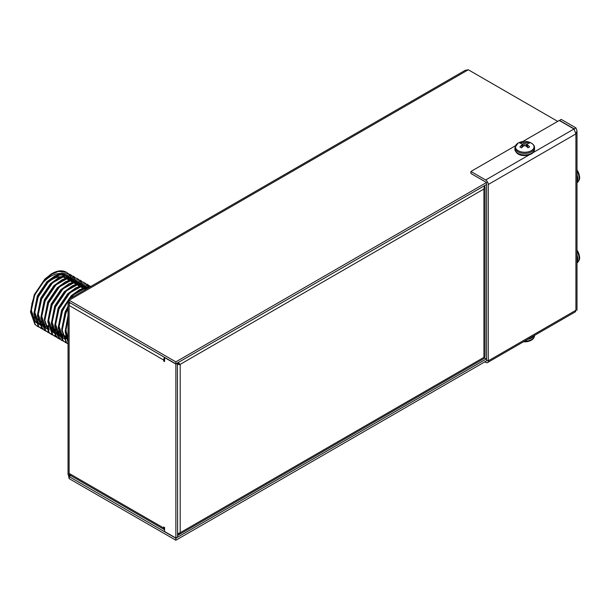 <?xml version="1.0" encoding="UTF-8"?>
<svg xmlns="http://www.w3.org/2000/svg" width="610" height="610" viewBox="0 0 610 610"><rect width="100%" height="100%" fill="white"/><g stroke="black" fill="none" stroke-linecap="round" stroke-linejoin="round"><path stroke-width="0.91" d="M164.563 357.346A3.683 2.127 120 0 0 163.709 360.06L69.121 305.45L69.121 302.446L68.038 301.34L68.999 300.288M177.418 362.965L177.594 537.029L175.855 538.028L164.578 531.516L164.578 527.505L163.709 527.002L163.709 528.008A3.683 2.127 120 0 0 164.471 529.693L69.883 475.083A3.683 2.127 -60 0 1 69.121 473.398L69.121 305.45A3.683 2.127 -60 0 1 69.967 302.735M163.709 360.06L163.709 361.067L164.578 361.562L164.578 357.559L175.855 364.071L175.855 538.028M177.594 363.064L175.855 364.071M70.852 475.404L69.121 476.402L69.121 473.398L163.709 528.008M68.038 301.34L68.038 474.496L69.121 476.402M164.578 360.563L163.709 361.067M487.398 360.365L175.855 540.231L175.855 538.226L486.536 358.863L486.536 184.502L175.855 363.873L175.855 361.867L487.504 181.94M175.855 540.231L69.121 478.606L68.579 475.884M175.855 538.226L69.121 476.601L69.121 478.606M70.813 475.625L69.266 476.318M175.855 363.873L69.121 302.24L69.121 300.242L468.312 69.769L557.692 121.375M69.121 300.242C68.404 299.007 68.404 299.007 69.121 300.242C68.404 299.007 68.404 299.007 69.121 300.242L175.855 361.867M468.312 69.769L465.163 70.341L68.579 299.304M484.088 357.452L486.536 358.863M177.594 364.589L180.194 364.368L177.594 363.308M177.594 535.42L180.194 532.721L177.594 533.742M484.47 185.692L483.928 189.008L485.011 187.11L484.47 185.722M485.011 187.11L485.011 356.255L483.928 357.361C484.645 358.596 484.645 358.596 483.928 357.361L483.928 189.008L180.194 364.368L178.135 362.553M486.536 183.503L486.536 359.862M522.762 141.543L559.256 120.475L574.01 128.992L575.916 133.903L488.267 184.502L488.267 360.868L575.916 310.261L575.505 311.748L487.504 362.553A3.683 2.127 -120 0 0 488.267 360.868M484.797 361.867L485.667 362.37A3.683 2.127 -120 0 0 487.504 362.553M559.431 120.574L561.162 119.369L575.916 127.886L574.185 128.885L559.431 120.368M575.916 310.261C577.342 310.261 577.342 310.261 575.916 310.261L575.916 133.903L576.999 130.891L575.916 127.886M488.267 184.502A3.683 2.127 -120 0 0 485.667 179.996L470.912 171.479L470.912 173.476L485.667 181.993M515.343 145.821L470.912 171.479M66.452 272.296A30.683 17.713 -60 0 0 66.231 272.167A30.683 17.713 -60 0 0 66.208 272.151C62.068 269.925 57.104 270.52 51.324 273.936L44.797 279.136L34.297 294.699L30.5 312.015L34.991 324.55L39.116 327.151M68.106 273.433L66.665 272.418L58.293 271.442L51.758 274.187L45.231 279.38L34.732 294.95L30.935 312.267L35.426 324.794L39.307 327.318M39.551 327.402L41.305 327.875M41.564 327.921L43.485 328.104M43.775 328.104L45.887 327.951M47.138 327.73L48.526 327.387M69.921 274.294L61.328 273.196L54.801 275.941L48.266 281.134L37.767 296.704L33.969 314.02L38.46 326.548L42.586 329.156M71.576 275.438L70.135 274.416L61.762 273.448L55.235 276.193L48.701 281.385L38.201 296.948L34.404 314.272L38.895 326.8L42.784 329.316M43.02 329.408L44.774 329.88M51.08 329.629L52.002 329.385M52.346 329.286L53.07 329.042M73.391 276.299L64.797 275.202L58.27 277.946L51.736 283.139L41.236 298.702L37.439 316.026L41.93 328.554L46.055 331.161M75.045 277.443L73.612 276.421L65.232 275.453L58.705 278.198L52.17 283.391L41.671 298.953L37.873 316.27L42.364 328.805L46.253 331.321M46.49 331.413L48.243 331.886M53.146 331.916L54.084 331.741M54.549 331.634L55.472 331.39M76.86 278.305L68.274 277.207L61.74 279.952L55.213 285.144L44.713 300.707L40.916 318.023L45.407 330.559L49.532 333.167M78.522 279.449L77.081 278.427L68.709 277.451L62.174 280.196L55.647 285.396L45.148 300.959L41.35 318.275L45.841 330.811L49.723 333.327M49.959 333.418L51.713 333.891M56.616 333.922L57.553 333.746M58.026 333.639L58.941 333.395M80.337 280.31L71.744 279.205L65.209 281.95L58.682 287.15L48.182 302.712L44.385 320.029L48.876 332.564L51.392 334.448M81.992 281.446L80.55 280.432L72.178 279.456L65.644 282.201L59.117 287.401L48.617 302.964L44.82 320.281L49.311 332.816L53.192 335.332M53.436 335.424L55.19 335.896M55.449 335.942L57.37 336.118M57.66 336.118L59.559 335.996M60.085 335.927L61.023 335.752M61.496 335.645L62.411 335.401M62.761 335.294L63.486 335.058M83.806 282.316L75.213 281.21L68.686 283.955L62.151 289.155L51.652 304.718L47.854 322.034L52.346 334.57L56.471 337.177M85.461 283.452L84.02 282.438L75.648 281.462L69.121 284.207L62.586 289.407L52.086 304.969L48.289 322.286L52.78 334.821L56.669 337.338M56.905 337.421L58.659 337.894M58.918 337.948L60.847 338.123M61.13 338.123L63.028 338.001M64.5 337.757L65.88 337.406M87.276 284.321L78.682 283.215L72.155 285.96L65.621 291.161L55.121 306.723L51.324 324.04L55.815 336.575L58.331 338.458M88.93 285.457L87.497 284.443L79.117 283.467L72.59 286.212L66.055 291.405L55.556 306.975L51.758 324.291L56.25 336.819L60.138 339.343M90.898 286.418L82.159 285.221L75.625 287.966L69.098 293.158L58.598 308.729L54.801 326.045L59.292 338.573L61.801 340.464M90.532 286.197L82.594 285.472L76.059 288.217L69.532 293.41L59.025 308.973L55.235 326.297L59.727 338.825L63.608 341.341M90.013 286.929L85.629 287.226L79.094 289.971L72.567 295.164L69.151 298.976M68.671 299.586L62.068 310.726L58.27 328.05L62.761 340.578L66.886 343.186M89.678 287.119L86.063 287.478L79.529 290.223L73.002 295.415L70.371 298.267M68.93 300.059L68.594 300.501M68.045 301.248L62.502 310.978L58.705 328.294L63.196 340.83L67.077 343.346M67.321 343.438L68.038 343.666M68.038 307.745L65.537 312.732L61.74 330.048L66.231 342.584L68.038 344.048M68.038 308.774L65.971 312.983L62.174 330.3L66.665 342.835L68.038 344.002M68.038 317.116L65.209 332.053L68.038 342.53M68.038 318.557L65.644 332.305L68.038 342.073M72.346 282.072L71.812 279.548M71.713 279.212L70.89 277.131M70.76 276.856L69.708 275.163M69.548 274.95L68.297 273.6M75.823 284.077L75.564 282.682M75.442 282.148L75.282 281.546M75.182 281.218L74.367 279.128M74.229 278.861L73.185 277.169M73.017 276.955L71.766 275.606M79.292 286.082L78.911 284.153M82.762 288.088L82.22 285.556M82.121 285.228L81.892 284.527M81.786 284.245L81.305 283.139M81.168 282.872L80.123 281.179M79.963 280.958L78.713 279.616M86.086 289.201L85.857 288.164M85.598 287.234L85.369 286.563M88.534 287.783L88.252 287.15M88.114 286.883L87.07 285.183M86.902 284.969L85.652 283.619M90.234 286.799L89.121 285.625M42.799 324.299L42.204 324.322M41.838 324.322L39.292 323.986M38.918 323.879L37.202 323.186M35.921 322.233L37.53 323.384L36.005 322.438M35.517 322.049L31.804 315.888L31.27 306.876M43.394 324.245L44.522 324.108M70.912 281.24L70.539 280.242M70.249 279.609L68.861 277.42M68.61 277.131L68.045 276.551M66.116 275.278L67.291 275.842L66.269 275.255M65.788 275.011L58.324 274.584M55.075 275.773L46.894 281.736L37.332 295.972L33.962 313.174M34.595 316.994L38.026 323.269L39.025 324.146M39.497 324.489L42.372 325.839M42.746 325.946L44.011 326.19M44.553 326.251L45.308 326.297M46.268 326.289L47.992 326.114M74.382 283.246L74.245 282.842M73.726 281.614L72.895 280.173M72.079 279.136L69.738 277.26M69.258 277.016L61.793 276.589M58.545 277.779L50.371 283.741L40.809 297.977L37.439 315.179M38.072 319L41.503 325.275L42.494 326.144M42.967 326.487L45.841 327.844M47.481 328.195L48.777 328.302M50.34 328.256L51.461 328.119M77.851 285.251L77.478 284.252M77.195 283.619L76.669 282.651M76.364 282.178L75.8 281.431M75.556 281.141L74.984 280.554M73.055 279.288L74.237 279.853L73.208 279.266M72.735 279.022L65.262 278.587M62.014 279.784L53.84 285.747L44.278 299.983L40.908 317.185M41.541 321.005L44.972 327.28L45.971 328.149M46.444 328.493L47.077 328.897M48.914 329.72L49.311 329.85M51.499 330.262L52.246 330.307M52.612 330.315L53.207 330.3M53.81 330.262L54.938 330.124M81.328 287.257L80.825 285.96M80.665 285.625L79.277 283.437M78.454 282.56L76.677 281.271M76.204 281.027L68.739 280.592M65.491 281.789L57.309 287.752L47.748 301.981L44.377 319.19M53.161 331.954L54.427 332.206M54.969 332.267L55.716 332.313M56.082 332.313L56.684 332.305M57.279 332.267L58.407 332.13M84.798 289.262L84.424 288.263M84.134 287.63L82.746 285.434M82.495 285.144L80.733 283.619M79.674 283.025L72.209 282.598M68.96 283.787L60.779 289.758L51.217 303.986L47.847 321.188M48.48 325.016L51.911 331.291L52.91 332.16M53.383 332.503L56.242 334.059M54.458 333.144L55.853 333.731M56.631 333.96L57.897 334.211M58.438 334.272L59.193 334.318M59.551 334.318L60.154 334.31M60.756 334.272L61.877 334.127M87.062 288.629L86.216 287.44M85.964 287.15L85.4 286.57M86.292 287.089L83.623 285.274M83.143 285.03L75.678 284.603M72.43 285.793L64.256 291.755L54.694 305.991L51.324 323.193M51.957 327.021L55.388 333.289L56.379 334.166M56.852 334.509L59.33 335.736M60.1 335.965L61.366 336.209M61.907 336.27L62.662 336.316M63.623 336.316L65.346 336.133M88.183 287.989L87.093 287.279M86.62 287.035L79.147 286.608M75.899 287.798L67.725 293.761L58.163 307.997L54.793 325.199M55.426 329.019L58.857 335.294L59.856 336.171M60.329 336.514L63.295 338.108M62.799 337.742L63.196 337.864M65.384 338.275L66.132 338.321M79.376 289.803L71.195 295.766L61.633 310.002L58.263 327.204M58.895 331.024L62.327 337.299L63.326 338.169M63.798 338.512L64.431 338.916M68.038 306.319L65.102 312.007L61.732 329.209M68.038 315.294L65.209 331.207M65.842 335.035L68.038 339.854M31.956 303.231L31.293 310.307L35.388 321.729M37.53 323.384L39.002 324.078M39.383 324.215L41.976 324.756M42.342 324.779L43.081 324.802M43.661 324.787L44.896 324.68M71.782 281.744L71.156 280.181M70.775 279.456L69.212 277.352M68.93 277.07L68.526 276.711M65.491 275.064L59.666 274.965L49.54 280.577M35.426 305.236L34.762 312.305L38.857 323.735M39.391 324.238L42.471 326.083M43.607 326.891L42.868 326.236L44.347 326.609M44.881 326.693L45.445 326.754M46.551 326.808L48.365 326.685M75.251 283.749L74.877 282.75M74.245 281.454L73.436 280.226M72.407 279.075L71.995 278.717M68.96 277.062L63.135 276.971L53.009 282.582M38.895 307.242L38.239 314.31L42.334 325.74M44.477 327.387L45.941 328.088M47.824 328.615L48.922 328.76M50.607 328.798L51.842 328.691M78.72 285.754L78.095 284.191M77.722 283.459L77.234 282.682M76.913 282.232L76.158 281.355M75.876 281.08L75.472 280.714M72.43 279.067L66.604 278.976L56.486 284.588M42.364 309.239L41.709 316.315L45.803 327.745M51.819 330.704L52.391 330.765M52.757 330.795L53.489 330.811M54.076 330.803L55.312 330.696M82.197 287.76L81.366 285.793M81.191 285.465L79.628 283.36M78.942 282.72L76.532 281.294M75.907 281.073L70.081 280.981L59.955 286.593M53.268 332.236L55.861 332.77M56.227 332.793L56.966 332.816M57.546 332.808L58.781 332.702M85.575 289.491L85.042 288.194M84.66 287.47L83.097 285.366M82.815 285.083L80.001 283.299M79.376 283.078L73.551 282.987L63.425 288.591M49.311 313.25L48.647 320.326L52.742 331.748M53.276 332.252L54.885 333.403M56.745 334.242L58.232 334.623M58.766 334.707L59.33 334.776M59.696 334.798L60.436 334.821M61.023 334.806L62.25 334.699M87.451 288.408L86.574 287.371M84.645 285.861L83.471 285.297M82.846 285.083L77.02 284.992L66.894 290.596M52.78 315.256L52.124 322.332L56.219 333.754M56.753 334.257L59.719 336.064M60.215 336.24L61.709 336.628M62.235 336.712L62.807 336.781M64.492 336.812L65.727 336.705M88.252 287.95L86.94 287.302M86.315 287.089L80.489 286.99L70.371 292.602M56.25 317.261L55.594 324.329L59.688 335.759M60.222 336.262L61.831 337.414M65.705 338.718L66.276 338.779M87.009 288.667L83.959 288.995L73.84 294.607M59.727 319.266L59.063 326.335L63.158 337.765M66.665 323.269L66.01 330.346L68.038 338.962M531.333 340.174A9.333 5.391 180 0 1 530.128 340.769L530.128 340.769A9.333 5.391 180 0 1 523.578 341.722M576.999 250.207A9.333 5.391 60 0 1 579.248 255.315A9.333 5.391 60 0 1 579.439 256.352L579.439 256.352A9.333 5.391 60 0 1 578.615 261.019M576.999 170.045A9.333 5.391 60 0 1 578.806 173.621A9.333 5.391 60 0 1 579.439 176.191L579.439 176.191A9.333 5.391 60 0 1 578.615 180.85M528.862 147.376A5.803 3.355 -0 0 0 529.564 146.873A14.236 8.982 -115.9 0 0 527.741 145.081A14.198 5.238 -99.5 0 0 527.192 144.181A14.198 3.599 -72.8 0 1 527.711 143.556A14.236 7.389 -56.3 0 1 529.503 143.136A5.803 3.355 -0 0 0 528.779 142.633A5.803 3.355 -0 0 0 527.909 142.229A14.236 8.822 115 0 0 526.011 142.588A14.198 11.338 139.6 0 0 524.692 142.763A14.198 11.422 -141.2 0 0 523.365 142.603A14.236 8.982 -115.9 0 0 521.436 142.267A5.803 3.355 -0 0 0 520.574 142.679A5.803 3.355 -0 0 0 519.865 143.19A14.236 7.549 55.4 0 1 521.695 143.586A14.198 3.805 72.1 0 1 522.236 144.212A14.198 5.032 98.8 0 0 521.718 145.111A14.236 8.822 115 0 0 519.926 146.926A5.803 3.355 -0 0 0 521.527 147.826A14.236 7.389 -56.3 0 1 523.426 146.08A14.198 9.912 -33 0 1 524.737 145.63A14.198 9.996 31.6 0 1 526.064 146.064A14.236 7.549 55.4 0 1 528.001 147.795A5.803 3.355 -0 0 0 528.862 147.376M527.749 143.541L527.909 142.229M534.535 147.734A9.821 5.665 -0 0 1 531.729 151.707A9.821 5.665 -0 0 1 517.844 151.783A9.821 5.665 -0 0 1 514.901 147.734L517.997 143.121L519.308 142.473A9.333 5.391 -0 0 0 518.058 143.091A9.333 5.391 -0 0 0 518.18 150.708A9.333 5.391 -0 0 0 531.379 150.639A9.333 5.391 -0 0 0 530.128 142.473L530.128 142.473C533.186 143.975 534.65 145.729 534.535 147.734L534.535 149.275C534.322 151.364 533.285 152.904 531.432 153.895C526.331 156.473 516.487 156.793 514.901 149.275A9.821 5.665 -0 0 0 517.844 153.323A9.821 5.665 -0 0 0 531.729 153.247A9.821 5.665 -0 0 0 534.535 149.275M521.596 143.556L521.436 142.267M523.159 146.301L523.365 142.603M524.699 145.637L524.692 142.763M526.216 146.186L526.011 142.588M526.895 146.758L527.192 144.181M527.543 147.345L527.741 145.081M521.924 147.429L521.718 145.111M522.541 146.842L522.236 144.212M180.194 364.368L180.194 532.721L483.928 357.361M574.01 128.992L533.079 152.622M529.137 154.894L485.667 179.996M60.039 273.539A27.61 15.944 120 0 0 50.897 276.193A27.61 15.944 120 0 0 33.459 298.648A27.61 15.944 120 0 0 35.189 321.203M35.708 321.676A27.61 15.944 120 0 0 38.727 323.399M39.116 323.521A27.61 15.944 120 0 0 41.732 323.94M42.098 323.948A27.61 15.944 120 0 0 42.616 323.933M43.241 323.895A27.61 15.944 120 0 0 44.004 323.811M41.343 322.278L40.047 321.531A25.162 14.526 -60 0 1 39.467 321.157M37.759 319.594A25.162 14.526 -60 0 1 34.846 309.392M44.797 285.823A25.162 14.526 -60 0 1 52.628 279.197A25.162 14.526 -60 0 1 60.405 276.772M61.32 276.795A25.162 14.526 -60 0 1 65.209 277.954L65.438 278.084M69.075 280.028A27.61 15.944 120 0 0 67.794 277.687M67.565 277.375A27.61 15.944 120 0 0 65.552 275.385M65.178 275.118A27.61 15.944 120 0 0 61.061 273.615M523.479 341.783A14.236 14.236 0 0 0 530.128 340.769L531.386 340.144C533.285 339.129 534.337 337.582 534.535 335.508A9.821 5.665 180 0 1 531.684 339.503A9.821 5.665 180 0 1 524.539 341.173M534.086 335.66A9.821 5.665 180 0 1 531.684 337.955A9.821 5.665 180 0 1 527.658 339.373M576.999 251.312A9.821 5.665 60 0 1 578.829 255.826A9.821 5.665 60 0 1 577.091 262.803L576.999 262.857M576.999 254.911A9.821 5.665 60 0 1 577.487 256.596A9.821 5.665 60 0 1 576.999 262.338M576.999 171.143A9.821 5.665 60 0 1 578.356 174.048A9.821 5.665 60 0 1 577.091 182.642L576.999 182.695M576.999 174.75A9.821 5.665 60 0 1 577.022 174.818A9.821 5.665 60 0 1 576.999 182.169M69.121 301.332L68.976 299.906M178.135 535.153L484.47 358.291M576.999 310.261L576.999 130.891M85.385 289.597L83.372 288.438M82.8 288.103L80.764 286.936M79.323 286.105L76.288 284.351M75.853 284.1L73.825 282.926M72.384 282.094L69.487 280.417M68.915 280.089L65.872 278.335M37.286 326.312L37.721 326.563M40.756 328.317L41.19 328.561M44.233 330.315L44.667 330.567M47.702 332.32L48.137 332.572M51.171 334.326L51.606 334.577M54.641 336.331L55.075 336.583M58.118 338.337L58.552 338.588M61.587 340.342L62.022 340.586M65.056 342.34L65.491 342.591M66.231 272.167L66.665 272.418M69.708 274.172L70.135 274.424M73.177 276.17L73.612 276.421M76.646 278.175L77.081 278.427M80.116 280.181L80.55 280.432M83.593 282.186L84.02 282.438M87.062 284.191L87.497 284.443M68.038 337.688L67.252 337.231M65.644 336.301L62.914 334.73M62.174 334.303L59.444 332.724M58.705 332.298L56.837 331.222M55.228 330.292L53.367 329.217M51.758 328.287L49.898 327.212M48.289 326.281L46.429 325.206M44.82 324.276L42.952 323.201M40.138 324.886L41 325.389M76.837 281.355L77.706 281.858M57.492 334.905L58.362 335.409M87.253 287.371L88.122 287.867M577.091 262.803C579.286 260.828 580.072 258.686 579.439 256.352A14.236 14.236 0 0 0 576.999 250.092M577.091 182.642C579.286 180.667 580.072 178.516 579.439 176.191A14.236 14.236 0 0 0 576.999 169.931M514.901 147.734L514.901 149.275M530.128 142.473A14.236 14.236 0 0 0 519.308 142.473"/></g></svg>
